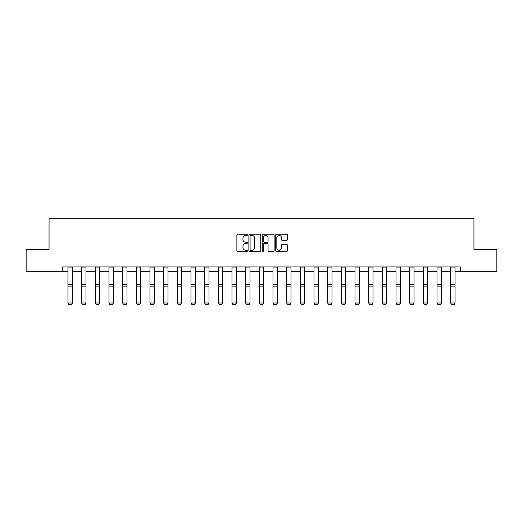 <?xml version="1.0" encoding="UTF-8"?>
<svg xmlns="http://www.w3.org/2000/svg" width="523" height="523" viewBox="0 0 523 523"><rect width="100%" height="100%" fill="white"/><g stroke="black" fill="none" stroke-linecap="round" stroke-linejoin="round"><path stroke-width="0.78" d="M247.484 234.853A0.601 0.601 0 0 0 246.882 234.252L237.743 234.252A0.863 0.863 0 0 0 236.88 235.108L236.88 250.595A0.863 0.863 0 0 0 237.743 251.452L246.882 251.452A0.601 0.601 0 0 0 247.484 250.85A0.601 0.601 0 0 0 246.882 250.249L245.699 250.249A2.752 2.752 0 0 1 242.947 247.497L242.947 246.209A2.752 2.752 0 0 1 245.699 243.457L246.882 243.457A0.601 0.601 0 0 0 247.484 242.849A0.601 0.601 0 0 0 246.882 242.247L245.699 242.247A2.752 2.752 0 0 1 242.947 239.495L242.947 238.207A2.752 2.752 0 0 1 245.699 235.455L246.882 235.455A0.601 0.601 0 0 0 247.484 234.853M286.637 240.312A0.863 0.863 0 0 0 287.493 239.456L287.493 235.108A0.863 0.863 0 0 0 286.637 234.252L276.484 234.252A0.863 0.863 0 0 0 275.628 235.108L275.628 250.595A0.863 0.863 0 0 0 276.484 251.452L286.637 251.452A0.863 0.863 0 0 0 287.493 250.595L287.493 245.346A0.863 0.863 0 0 0 286.637 244.483L282.289 244.483A0.863 0.863 0 0 0 281.433 245.346L281.433 247.948A2.301 2.301 0 0 1 279.132 250.249A2.301 2.301 0 0 1 276.83 247.948L276.83 237.756A2.301 2.301 0 0 1 279.132 235.455A2.301 2.301 0 0 1 281.433 237.756L281.433 239.456A0.863 0.863 0 0 0 282.289 240.312L286.637 240.312M62.734 271.326L26.15 271.326L26.15 249.425L49.064 249.425L49.064 218.758L473.936 218.758L473.936 249.425L496.85 249.425L496.85 271.326L460.266 271.326L460.266 266.946L62.734 266.946L62.734 271.326L67.944 271.326M260.748 235.108A0.863 0.863 0 0 0 259.885 234.252L249.739 234.252A0.863 0.863 0 0 0 248.876 235.108L248.876 250.595A0.863 0.863 0 0 0 249.739 251.452L259.885 251.452A0.863 0.863 0 0 0 260.748 250.595L260.748 235.108M263.115 234.252L273.261 234.252A0.863 0.863 0 0 1 274.124 235.108L274.124 250.595A0.863 0.863 0 0 1 273.261 251.452L268.92 251.452A0.863 0.863 0 0 1 268.057 250.595L268.057 244.313A0.863 0.863 0 0 0 267.201 243.457L264.318 243.457A0.863 0.863 0 0 0 263.455 244.313L263.455 250.85A0.601 0.601 0 0 1 262.853 251.452A0.601 0.601 0 0 1 262.252 250.85L262.252 235.108A0.863 0.863 0 0 1 263.115 234.252M72.324 271.326L81.614 271.326M85.994 271.326L95.284 271.326M99.664 271.326L108.954 271.326M113.334 271.326L122.624 271.326M127.004 271.326L136.287 271.326M140.667 271.326L149.957 271.326M154.337 271.326L163.627 271.326M168.007 271.326L177.297 271.326M181.677 271.326L190.967 271.326M195.347 271.326L204.637 271.326M209.017 271.326L218.3 271.326M222.687 271.326L231.97 271.326M236.35 271.326L245.64 271.326M250.02 271.326L259.31 271.326M263.69 271.326L272.98 271.326M277.36 271.326L286.65 271.326M291.03 271.326L300.313 271.326M304.7 271.326L313.983 271.326M318.363 271.326L327.653 271.326M332.033 271.326L341.323 271.326M345.703 271.326L354.993 271.326M359.373 271.326L368.663 271.326M373.043 271.326L382.333 271.326M386.713 271.326L395.996 271.326M400.376 271.326L409.666 271.326M414.046 271.326L423.336 271.326M427.716 271.326L437.006 271.326M441.386 271.326L450.676 271.326M455.056 271.326L460.266 271.326M250.687 235.455A0.601 0.601 0 0 0 250.086 236.056L250.086 249.648A0.601 0.601 0 0 0 250.687 250.249L251.929 250.249A2.752 2.752 0 0 0 254.681 247.497L254.681 238.207A2.752 2.752 0 0 0 251.929 235.455L250.687 235.455M268.057 237.802A2.301 2.301 0 0 0 265.756 235.5A2.301 2.301 0 0 0 263.455 237.802L263.455 241.391A0.863 0.863 0 0 0 264.318 242.247L267.201 242.247A0.863 0.863 0 0 0 268.057 241.391L268.057 237.802M72.324 267.907L67.944 267.907L67.944 266.965L72.324 266.965L72.324 303.157L71.671 304.242L68.605 304.183L71.671 304.242M68.605 304.242L67.944 303L72.324 303L71.671 304.183M67.944 267.907L67.944 303L68.605 304.183M85.994 267.907L81.614 267.907L81.614 266.965L85.994 266.965L85.994 303.157L85.341 304.242L82.274 304.183L85.341 304.242M82.274 304.242L81.614 303L85.994 303L85.341 304.183M81.614 267.907L81.614 303L82.274 304.183M99.664 267.907L95.284 267.907L95.284 266.965L99.664 266.965L99.664 303.157L99.004 304.242L95.938 304.183L99.004 304.242M95.938 304.242L95.284 303L99.664 303L99.004 304.183M95.284 267.907L95.284 303L95.938 304.183M113.334 267.907L108.954 267.907L108.954 266.965L113.334 266.965L113.334 303.157L112.674 304.242L109.608 304.183L112.674 304.242M109.608 304.242L108.954 303L113.334 303L112.674 304.183M108.954 267.907L108.954 303L109.608 304.183M127.004 267.907L122.624 267.907L122.624 266.965L127.004 266.965L127.004 303.157L126.344 304.242L123.278 304.183L126.344 304.242M123.278 304.242L122.624 303L127.004 303L126.344 304.183M122.624 267.907L122.624 303L123.278 304.183M140.667 267.907L136.287 267.907L136.287 266.965L140.667 266.965L140.667 303.157L140.014 304.242L136.948 304.183L140.014 304.242M136.948 304.242L136.287 303L140.667 303L140.014 304.183M136.287 267.907L136.287 303L136.948 304.183M154.337 267.907L149.957 267.907L149.957 266.965L154.337 266.965L154.337 303.157L153.684 304.242L150.617 304.183L153.684 304.242M150.617 304.242L149.957 303L154.337 303L153.684 304.183M149.957 267.907L149.957 303L150.617 304.183M168.007 267.907L163.627 267.907L163.627 266.965L168.007 266.965L168.007 303.157L167.353 304.242L164.287 304.183L167.353 304.242M164.287 304.242L163.627 303L168.007 303L167.353 304.183M163.627 267.907L163.627 303L164.287 304.183M181.677 267.907L177.297 267.907L177.297 266.965L181.677 266.965L181.677 303.157L181.023 304.242L177.951 304.183L181.023 304.242M177.951 304.242L177.297 303L181.677 303L181.023 304.183M177.297 267.907L177.297 303L177.951 304.183M195.347 267.907L190.967 267.907L190.967 266.965L195.347 266.965L195.347 303.157L194.687 304.242L191.621 304.183L194.687 304.242M191.621 304.242L190.967 303L195.347 303L194.687 304.183M190.967 267.907L190.967 303L191.621 304.183M209.017 267.907L204.637 267.907L204.637 266.965L209.017 266.965L209.017 303.157L208.357 304.242L205.291 304.183L208.357 304.242M205.291 304.242L204.637 303L209.017 303L208.357 304.183M204.637 267.907L204.637 303L205.291 304.183M222.687 267.907L218.3 267.907L218.3 266.965L222.687 266.965L222.687 303.157L222.027 304.242L218.96 304.183L222.027 304.242M218.96 304.242L218.3 303L222.687 303L222.027 304.183M218.3 267.907L218.3 303L218.96 304.183M236.35 267.907L231.97 267.907L231.97 266.965L236.35 266.965L236.35 303.157L235.696 304.242L232.63 304.183L235.696 304.242M232.63 304.242L231.97 303L236.35 303L235.696 304.183M231.97 267.907L231.97 303L232.63 304.183M250.02 267.907L245.64 267.907L245.64 266.965L250.02 266.965L250.02 303.157L249.366 304.242L246.3 304.183L249.366 304.242M246.3 304.242L245.64 303L250.02 303L249.366 304.183M245.64 267.907L245.64 303L246.3 304.183M263.69 267.907L259.31 267.907L259.31 266.965L263.69 266.965L263.69 303.157L263.036 304.242L259.964 304.183L263.036 304.242M259.964 304.242L259.31 303L263.69 303L263.036 304.183M259.31 267.907L259.31 303L259.964 304.183M277.36 267.907L272.98 267.907L272.98 266.965L277.36 266.965L277.36 303.157L276.7 304.242L273.634 304.183L276.7 304.242M273.634 304.242L272.98 303L277.36 303L276.7 304.183M272.98 267.907L272.98 303L273.634 304.183M291.03 267.907L286.65 267.907L286.65 266.965L291.03 266.965L291.03 303.157L290.37 304.242L287.304 304.183L290.37 304.242M287.304 304.242L286.65 303L291.03 303L290.37 304.183M286.65 267.907L286.65 303L287.304 304.183M304.7 267.907L300.313 267.907L300.313 266.965L304.7 266.965L304.7 303.157L304.04 304.242L300.973 304.183L304.04 304.242M300.973 304.242L300.313 303L304.7 303L304.04 304.183M300.313 267.907L300.313 303L300.973 304.183M318.363 267.907L313.983 267.907L313.983 266.965L318.363 266.965L318.363 303.157L317.709 304.242L314.643 304.183L317.709 304.242M314.643 304.242L313.983 303L318.363 303L317.709 304.183M313.983 267.907L313.983 303L314.643 304.183M332.033 267.907L327.653 267.907L327.653 266.965L332.033 266.965L332.033 303.157L331.379 304.242L328.313 304.183L331.379 304.242M328.313 304.242L327.653 303L332.033 303L331.379 304.183M327.653 267.907L327.653 303L328.313 304.183M345.703 267.907L341.323 267.907L341.323 266.965L345.703 266.965L345.703 303.157L345.049 304.242L341.977 304.183L345.049 304.242M341.977 304.242L341.323 303L345.703 303L345.049 304.183M341.323 267.907L341.323 303L341.977 304.183M359.373 267.907L354.993 267.907L354.993 266.965L359.373 266.965L359.373 303.157L358.713 304.242L355.647 304.183L358.713 304.242M355.647 304.242L354.993 303L359.373 303L358.713 304.183M354.993 267.907L354.993 303L355.647 304.183M373.043 267.907L368.663 267.907L368.663 266.965L373.043 266.965L373.043 303.157L372.383 304.242L369.316 304.183L372.383 304.242M369.316 304.242L368.663 303L373.043 303L372.383 304.183M368.663 267.907L368.663 303L369.316 304.183M386.713 267.907L382.333 267.907L382.333 266.965L386.713 266.965L386.713 303.157L386.052 304.242L382.986 304.183L386.052 304.242M382.986 304.242L382.333 303L386.713 303L386.052 304.183M382.333 267.907L382.333 303L382.986 304.183M400.376 267.907L395.996 267.907L395.996 266.965L400.376 266.965L400.376 303.157L399.722 304.242L396.656 304.183L399.722 304.242M396.656 304.242L395.996 303L400.376 303L399.722 304.183M395.996 267.907L395.996 303L396.656 304.183M414.046 267.907L409.666 267.907L409.666 266.965L414.046 266.965L414.046 303.157L413.392 304.242L410.326 304.183L413.392 304.242M410.326 304.242L409.666 303L414.046 303L413.392 304.183M409.666 267.907L409.666 303L410.326 304.183M427.716 267.907L423.336 267.907L423.336 266.965L427.716 266.965L427.716 303.157L427.062 304.242L423.996 304.183L427.062 304.242M423.996 304.242L423.336 303L427.716 303L427.062 304.183M423.336 267.907L423.336 303L423.996 304.183M441.386 267.907L437.006 267.907L437.006 266.965L441.386 266.965L441.386 303.157L440.726 304.242L437.659 304.183L440.726 304.242M437.659 304.242L437.006 303L441.386 303L440.726 304.183M437.006 267.907L437.006 303L437.659 304.183M455.056 267.907L450.676 267.907L450.676 266.965L455.056 266.965L455.056 303.157L454.395 304.242L451.329 304.183L454.395 304.242M451.329 304.242L450.676 303L455.056 303L454.395 304.183M450.676 267.907L450.676 303L451.329 304.183M72.324 284.46L67.944 284.46M72.324 286.12L67.944 286.12M85.994 284.46L81.614 284.46M85.994 286.12L81.614 286.12M99.664 284.46L95.284 284.46M99.664 286.12L95.284 286.12M113.334 284.46L108.954 284.46M113.334 286.12L108.954 286.12M127.004 284.46L122.624 284.46M127.004 286.12L122.624 286.12M140.667 284.46L136.287 284.46M140.667 286.12L136.287 286.12M154.337 284.46L149.957 284.46M154.337 286.12L149.957 286.12M168.007 284.46L163.627 284.46M168.007 286.12L163.627 286.12M181.677 284.46L177.297 284.46M181.677 286.12L177.297 286.12M195.347 284.46L190.967 284.46M195.347 286.12L190.967 286.12M209.017 284.46L204.637 284.46M209.017 286.12L204.637 286.12M222.687 284.46L218.3 284.46M222.687 286.12L218.3 286.12M236.35 284.46L231.97 284.46M236.35 286.12L231.97 286.12M250.02 284.46L245.64 284.46M250.02 286.12L245.64 286.12M263.69 284.46L259.31 284.46M263.69 286.12L259.31 286.12M277.36 284.46L272.98 284.46M277.36 286.12L272.98 286.12M291.03 284.46L286.65 284.46M291.03 286.12L286.65 286.12M304.7 284.46L300.313 284.46M304.7 286.12L300.313 286.12M318.363 284.46L313.983 284.46M318.363 286.12L313.983 286.12M332.033 284.46L327.653 284.46M332.033 286.12L327.653 286.12M345.703 284.46L341.323 284.46M345.703 286.12L341.323 286.12M359.373 284.46L354.993 284.46M359.373 286.12L354.993 286.12M373.043 284.46L368.663 284.46M373.043 286.12L368.663 286.12M386.713 284.46L382.333 284.46M386.713 286.12L382.333 286.12M400.376 284.46L395.996 284.46M400.376 286.12L395.996 286.12M414.046 284.46L409.666 284.46M414.046 286.12L409.666 286.12M427.716 284.46L423.336 284.46M427.716 286.12L423.336 286.12M441.386 284.46L437.006 284.46M441.386 286.12L437.006 286.12M455.056 284.46L450.676 284.46M455.056 286.12L450.676 286.12"/></g></svg>
